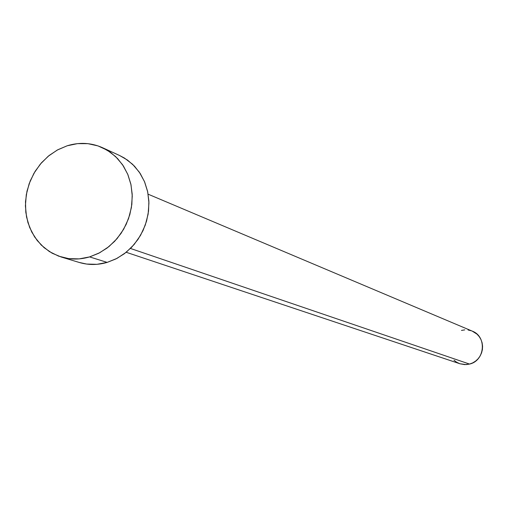 <?xml version="1.0" encoding="UTF-8"?>
<svg xmlns="http://www.w3.org/2000/svg" width="508" height="508" viewBox="0 0 508 508"><rect width="100%" height="100%" fill="white"/><g stroke="black" fill="none" stroke-linecap="round" stroke-linejoin="round"><path stroke-width="0.76" d="M126.2 252.279L459.988 363.779L464.731 364.623L469.544 364.071L130.467 248.456L469.544 364.071C485.032 360.782 487.039 336.512 472.307 331.146L148.133 194.196M89.618 256.908C79.947 259.715 70.472 259.747 61.195 257.004L52.172 253.225L44.088 247.669L37.205 240.525L31.756 232.054L27.915 222.548L25.806 212.331L25.495 201.746L26.994 191.148L30.239 180.892L35.122 171.323L41.491 162.763L49.13 155.492L57.779 149.771L67.158 145.79C79.369 142.049 91.142 142.678 102.476 147.682L110.509 152.343L117.57 158.534L123.438 166.059L127.921 174.695L130.874 184.169L132.201 194.189L131.851 204.438L129.832 214.592L126.206 224.32L121.094 233.324L114.656 241.313L107.099 248.037L98.66 253.289L89.618 256.908L107.175 262.401L89.618 256.908L79.146 258.883L68.682 258.623L58.63 256.146L49.378 251.574L41.262 245.078L34.601 236.925L29.629 227.425L26.53 216.948L25.406 205.892L26.295 194.666L29.166 183.693L33.903 173.38L40.335 164.109L48.222 156.235L57.277 150.044L67.158 145.79L77.502 143.631L87.916 143.662L98 145.904L107.372 150.273L115.659 156.616L122.536 164.7L127.724 174.219L131.007 184.798L132.264 196.037L131.42 207.493L128.518 218.7L123.666 229.222L117.056 238.646L108.953 246.59L99.682 252.755L89.618 256.908M61.195 257.004L79.286 262.471C88.398 265.163 97.695 265.138 107.175 262.401L116.046 258.87L124.32 253.746L131.724 247.174L138.03 239.363L143.04 230.562L146.583 221.044L148.546 211.112L148.882 201.085L147.568 191.281L144.659 182.004L140.252 173.552L134.487 166.179L127.552 160.115L119.666 155.537L102.476 147.682M119.444 155.435L124.473 158.077L132.607 164.3L139.363 172.218L144.463 181.54L147.701 191.903L148.939 202.895L148.133 214.103L145.294 225.063L140.545 235.356L134.074 244.564L126.136 252.33L117.05 258.356L107.175 262.401L96.901 264.325L86.633 264.058L79.115 262.414M461.467 330.422L464.769 329.876M468.103 329.997L471.341 330.778M472.243 331.121L477.044 334.181L479.279 336.677L480.993 339.585L482.105 342.786L482.581 346.164L482.403 349.58L481.565 352.908L480.117 356.019L478.098 358.788L475.596 361.105L472.707 362.89L469.544 364.071L466.23 364.604L459.962 363.766M459.657 363.658L456.648 362.229L453.981 360.223"/></g></svg>
